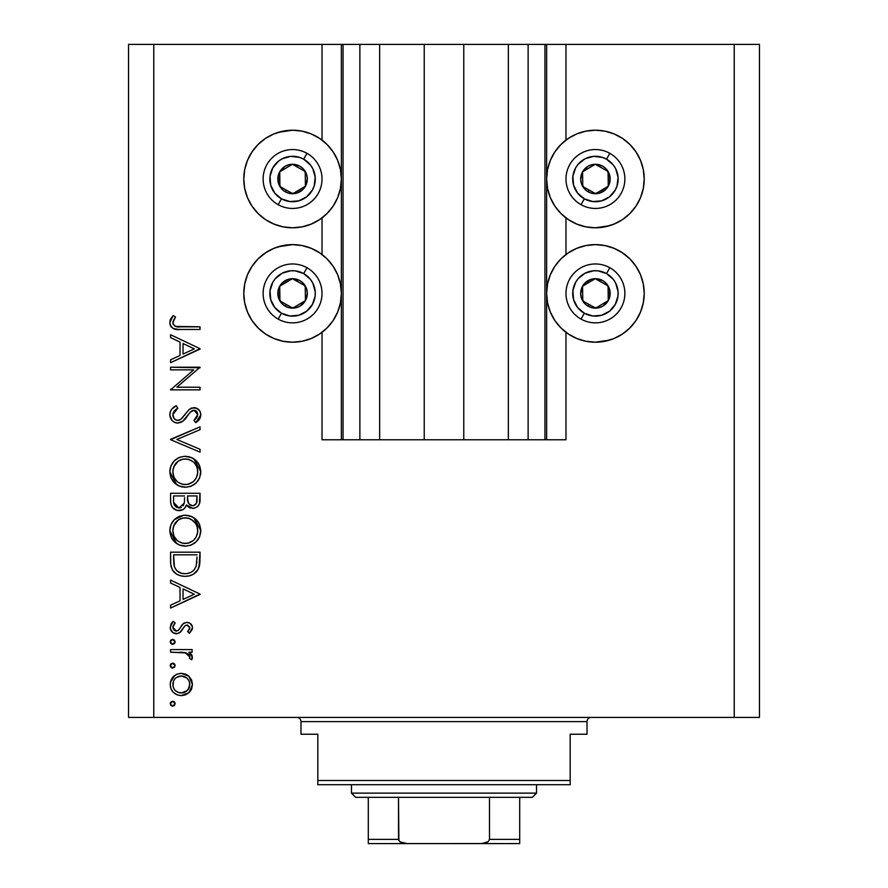<?xml version="1.0" encoding="UTF-8"?>
<svg xmlns="http://www.w3.org/2000/svg" width="888" height="888" viewBox="0 0 888 888"><rect width="100%" height="100%" fill="white"/><g stroke="black" fill="none" stroke-linecap="round" stroke-linejoin="round"><path stroke-width="1.33" d="M342.923 439.793L322.022 439.793L322.022 332.323L322.022 439.793L341.369 439.793L341.369 44.4L322.022 44.4L322.022 140.093L322.022 44.4L153.768 44.4L153.768 717.415L734.232 717.415L734.232 44.4L546.631 44.4L546.631 439.793L544.955 439.793L544.955 44.4L463.769 44.4L463.769 439.793L424.231 439.793L424.231 44.4L343.046 44.4L343.046 439.793L341.369 439.793L341.369 44.4L343.046 44.4L343.046 439.793L359.873 439.793L359.873 44.4L359.873 439.793L379.642 439.793L379.642 44.4L379.642 439.793L424.231 439.793L424.231 44.4L463.769 44.4L463.769 439.793L508.358 439.793L508.358 44.4L508.358 439.793L528.127 439.793L528.127 44.4L528.127 439.793L544.955 439.793L343.046 439.793M322.022 254.501L322.022 217.915L322.022 254.501M342.923 44.4L153.768 44.4L153.768 717.415L128.527 717.415L759.473 717.415L734.232 717.415L734.232 44.4L759.473 44.4L759.473 717.415L759.473 44.4L565.978 44.4L565.978 140.093L565.978 44.4L544.955 44.4L544.955 439.793M545.077 44.4L546.631 44.4L546.631 439.793L565.978 439.793L565.978 332.323L565.978 439.793L545.077 439.793M565.978 254.501L565.978 217.915L565.978 254.501M544.955 44.4L343.046 44.4M609.59 225.696L595.426 227.794A48.796 48.796 0 0 1 546.631 178.999A48.796 48.796 0 0 1 595.426 130.214L604.95 131.147L611.111 132.8M609.59 340.104L595.426 342.202A48.796 48.796 0 0 1 546.631 293.417A48.796 48.796 0 0 1 595.426 244.622A48.796 48.796 0 0 1 644.222 293.417A48.796 48.796 0 0 1 595.426 342.202L585.914 341.269L576.756 338.495L568.32 333.988L560.927 327.916L554.856 320.524L550.349 312.088L547.574 302.93L546.631 293.417L547.574 283.894L550.349 274.736L554.856 266.311L560.927 258.908L568.32 252.847L576.756 248.34L585.914 245.554L595.426 244.622L604.95 245.554L611.111 247.208M278.41 132.312L292.574 130.214A48.796 48.796 0 0 1 341.369 178.999A48.796 48.796 0 0 1 292.574 227.794A48.796 48.796 0 0 1 243.778 178.999A48.796 48.796 0 0 1 292.574 130.214L302.087 131.147L311.244 133.922L319.68 138.428L327.073 144.5L333.144 151.892L337.651 160.328L340.426 169.486L341.369 178.999L340.426 188.522L337.651 197.68L333.144 206.105L327.073 213.509L319.68 219.569L311.244 224.076L302.087 226.862L292.574 227.794L283.05 226.862L276.889 225.208M278.41 246.72L292.574 244.622A48.796 48.796 0 0 1 341.369 293.417A48.796 48.796 0 0 1 292.574 342.202L283.05 341.269L276.889 339.616M170.585 369.852L193.706 369.852L170.585 369.852L170.585 367.21L200.033 367.21L176.856 387.212L200.033 387.212L200.033 389.854L170.585 389.854L193.706 369.852L170.585 389.854L200.033 389.854L200.033 387.212L176.856 387.212L200.033 367.21L170.585 367.21L170.585 369.852L170.585 367.21L200.033 367.765M177.8 423.077L174.681 422.411L172.106 420.524L169.863 415.473L170.296 411.799L171.695 409.257L176.268 405.716L177.767 408.203L174.414 410.8L172.849 414.663L174.17 418.614L176.59 420.257L178.621 420.357L181.13 419.058L188.844 409.768L191.531 408.036L196.637 408.136L199.711 410.867L200.677 413.464L200.422 417.238L199.334 419.402L195.804 422.699L193.995 420.313L196.614 417.882L197.724 413.764L196.803 411.588L194.039 410.245L190.62 411.788L182.739 421.245L177.8 423.077C181.973 422.322 185.137 420.013 187.301 416.139L190.232 412.187L194.039 410.245L197.769 414.563L193.995 420.313L195.804 422.699L200.788 414.851C200.51 410.478 198.224 408.058 193.917 407.603L189.433 409.246L180.73 419.38L177.844 420.435C174.636 419.935 172.971 418.015 172.849 414.663L177.767 408.203L176.268 405.716C172.328 407.492 170.185 410.478 169.83 414.663C170.207 419.669 172.86 422.477 177.8 423.077L177.001 423.043M200.033 449.317L200.033 452.147L170.585 439.682L200.033 426.851L200.033 429.681L176.834 439.493L200.033 449.317L200.033 452.147L170.585 439.682L200.033 452.147L200.033 449.317L176.834 439.493L200.033 429.681L200.033 426.851L170.585 439.305L200.033 426.851L200.033 429.681M169.83 471.817L170.929 465.878L174.27 460.85L179.254 457.431L184.427 456.321L191.12 457.42L196.204 460.683L199.6 465.667L200.777 470.829L199.722 477.6L196.37 482.706L191.32 486.125L186.092 487.223L179.376 486.147L174.348 482.772L170.951 477.766L169.83 471.817C170.696 481.274 175.857 486.413 185.326 487.246C194.872 486.391 200.033 481.163 200.788 471.584C199.833 462.193 194.627 457.098 185.181 456.299C175.757 457.198 170.64 462.371 169.83 471.817L176.601 484.648M169.83 530.713L170.929 524.764L174.27 519.735L179.254 516.328L184.427 515.207L191.12 516.305L196.204 519.569L199.6 524.553L200.777 529.714L199.722 536.485L196.37 541.591L191.32 545.021L186.092 546.12L179.376 545.032L174.348 541.658L170.951 536.652L169.83 530.713C170.696 540.159 175.857 545.299 185.326 546.142C194.872 545.276 200.033 540.059 200.788 530.469C199.833 521.078 194.627 515.984 185.181 515.184C175.757 516.083 170.64 521.256 169.83 530.713L176.601 543.534M170.585 582.994L170.585 580.108L200.033 594.083L170.585 608.047L170.585 605.172L180.031 600.821L180.031 587.479L170.585 582.994L170.585 580.108L170.585 582.994L180.031 587.479L180.031 600.821L170.585 605.172L170.585 608.047L200.033 594.461L170.585 608.047L170.585 605.172M170.207 703.74L170.929 702.008L172.661 701.287L174.403 701.997L175.125 703.74L174.403 705.472L172.661 706.193L170.929 705.472L170.207 703.74L172.661 706.193L175.125 703.74L172.661 701.287L170.207 703.74M303.652 245.898L310.978 248.229M311.244 248.34L319.68 252.847L327.073 258.908L333.144 266.311L337.651 274.736L340.426 283.894L341.369 293.417L340.426 302.93L337.651 312.088L333.144 320.524L327.073 327.916L319.68 333.988L311.244 338.495L302.087 341.269L292.574 342.202A48.796 48.796 0 0 1 243.778 293.417A48.796 48.796 0 0 1 292.574 244.622L302.087 245.554L311.244 248.34L319.68 252.847M309.757 339.083L302.087 341.269M283.05 341.269L273.904 338.495L265.468 333.988L258.075 327.916L252.003 320.524L248.807 314.996M258.075 327.916L252.003 320.524L247.497 312.088L244.722 302.93L243.778 293.417L244.722 283.894L247.497 274.736L252.003 266.311L258.075 258.908L265.468 252.847L270.984 249.65M303.652 131.48L310.978 133.811M309.757 224.664L302.087 226.862M283.05 226.862L273.904 224.076L265.468 219.569L258.075 213.509L252.003 206.105L248.807 200.588M258.075 213.509L252.003 206.105L247.497 197.68L244.722 188.522L243.778 178.999L244.722 169.486L247.497 160.328L252.003 151.892L258.075 144.5L265.468 138.428L270.984 135.242M584.348 340.937L577.022 338.606M578.243 247.752L585.914 245.554M604.95 245.554L614.096 248.34L622.532 252.847L629.925 258.908L635.997 266.311L639.194 271.828M629.925 258.908L635.997 266.311L640.503 274.736L643.278 283.894L644.222 293.417L643.278 302.93L640.503 312.088L635.997 320.524L629.925 327.916L622.532 333.988L617.016 337.174M584.348 226.518L577.022 224.187M576.756 224.076L568.32 219.569L560.927 213.509L554.856 206.105L550.349 197.68L547.574 188.522L546.631 178.999L547.574 169.486L550.349 160.328L554.856 151.892L560.927 144.5L568.32 138.428L576.756 133.922L585.914 131.147L595.426 130.214A48.796 48.796 0 0 1 644.222 178.999A48.796 48.796 0 0 1 595.426 227.794L585.914 226.862L576.756 224.076L568.32 219.569M578.243 133.333L585.914 131.147M604.95 131.147L614.096 133.922L622.532 138.428L629.925 144.5L635.997 151.892L639.194 157.42M629.925 144.5L635.997 151.892L640.503 160.328L643.278 169.486L644.222 178.999L643.278 188.522L640.503 197.68L635.997 206.105L629.925 213.509L622.532 219.569L617.016 222.766M181.285 673.348L185.392 674.081L188.922 676.301L191.608 680.008L192.485 684.504L191.608 688.977L188.944 692.673L185.403 694.893L181.285 695.626L177.023 694.805L173.404 692.385L170.973 688.777L170.207 684.504L170.973 680.208L173.393 676.601L177.012 674.181L181.285 673.348C174.47 673.981 170.774 677.699 170.207 684.504C170.785 691.286 174.481 695.004 181.285 695.626L188.944 692.673L192.485 684.504L188.922 676.301L181.296 673.348M170.207 665.611L170.929 663.88L172.661 663.158L174.403 663.88L175.125 665.611L174.403 667.354L172.661 668.065L170.929 667.343L170.207 665.611L172.661 668.065L175.125 665.611L172.661 663.158L170.207 665.611M170.585 652.214L170.585 649.572L170.585 652.214L170.585 649.572L192.108 649.572L192.108 652.214L188.944 652.214L192.197 655.832L191.741 659.762L189.455 658.308L189.81 656.543L188.867 654.667L186.014 652.924L170.585 652.214L185.204 652.68L189.843 656.965L189.455 658.308L191.741 659.762L192.485 657.464L188.944 652.214L192.108 652.214L192.108 649.572L170.585 649.572L192.108 649.572L192.108 652.214M172.661 639.382L170.207 641.835L170.929 640.093L172.661 639.382L174.403 640.093L175.125 641.835L173.604 644.111L170.929 643.567L170.207 641.835L172.661 644.288L175.125 641.835L172.661 639.382L175.125 641.835L172.661 644.288M192.485 627.827C192.163 624.419 190.287 622.61 186.835 622.388L190.11 623.321L192.385 626.739L192.23 629.426L189.422 633.333L187.579 631.546L189.632 628.926L189.788 627.272L187.501 625.085L184.993 625.763L180.675 631.89L177.311 633.655L172.927 632.678L170.318 628.637L170.973 623.998L173.127 621.256L175.125 623.01L173.027 626.051L173.093 628.671L175.957 631.046L178.61 630.125L183.05 623.742L186.835 622.388L183.527 623.376L178.366 630.347L176.312 631.068L172.849 627.272L175.125 623.01L173.127 621.256L170.207 627.405C170.518 631.268 172.583 633.366 176.423 633.71L179.753 632.711L184.993 625.763L186.946 625.03L189.843 627.827L187.579 631.546L189.422 633.333L192.485 627.827L189.422 633.333L188.001 631.179M170.585 561.305C170.674 570.773 175.458 575.779 184.937 576.334L180.542 575.812L176.468 574.081L172.339 569.918L170.729 564.257L170.585 552.181L200.033 552.181L199.856 562.837L198.057 569.486L193.451 574.192L189.344 575.846L184.937 576.334C191.608 576.39 196.281 573.437 198.968 567.465L200.033 552.181L170.585 552.181L170.585 561.305L170.585 552.181L200.033 552.181L200.033 558.13M170.618 502.131L170.585 493.284L170.585 501.254L170.585 493.284L200.033 493.284L199.334 504.018L197.402 506.737L194.405 508.214L189.988 507.914L186.469 504.983L184.626 508.28L182.617 509.801L177.2 510.478L172.749 507.803L171.073 504.728L170.585 501.254C170.729 506.848 173.515 509.978 178.943 510.656C182.739 510.489 185.248 508.602 186.469 504.983L192.74 508.391C197.935 507.625 200.366 504.506 200.033 499.034L200.033 493.284L170.585 493.284L200.033 493.284L200.033 499.034M170.585 337.629L170.585 334.743L200.033 348.707L170.585 362.681L170.585 359.807L180.031 355.455L180.031 342.102L170.585 337.629L170.585 334.743L170.585 337.629L180.031 342.102L180.031 355.455L170.585 359.807L170.585 362.681L200.033 349.084L170.585 362.681L170.585 359.807M173.271 320.823L173.049 323.942L175.591 326.407L200.033 326.817L200.033 329.459L178.366 329.426L173.138 328.493L170.629 326.029L169.83 322.588L170.818 318.714L173.227 315.495L175.502 317.049L172.849 322.744L175.502 317.049L173.227 315.495L169.83 322.588C170.818 327.972 174.259 330.269 180.153 329.459L200.033 329.459L200.033 326.817L180.442 326.817C176.457 327.517 173.926 326.162 172.849 322.744L173.038 323.909M128.527 717.415L128.527 44.4L128.527 717.415M153.768 44.4L128.527 44.4L153.768 44.4M273.904 338.495L265.468 333.988M247.497 312.088L244.722 302.93M244.722 283.894L247.497 274.736L252.003 266.311L258.075 258.908M265.468 252.847L273.904 248.34L283.05 245.554M319.68 333.988L311.244 338.495M273.904 224.076L265.468 219.569M247.497 197.68L244.722 188.522M244.722 169.486L247.497 160.328L252.003 151.892L258.075 144.5M265.468 138.428L273.904 133.922L283.05 131.147M311.244 133.922L319.68 138.428M319.68 219.569L311.244 224.076M614.096 248.34L622.532 252.847M640.503 274.736L643.278 283.894M643.278 302.93L640.503 312.088L635.997 320.524L629.925 327.916M622.532 333.988L614.096 338.495L604.95 341.269M576.756 338.495L568.32 333.988M568.32 252.847L576.756 248.34M614.096 133.922L622.532 138.428M640.503 160.328L643.278 169.486M643.278 188.522L640.503 197.68L635.997 206.105L629.925 213.509M622.532 219.569L614.096 224.076L604.95 226.862M568.32 138.428L576.756 133.922M173.182 701.331L174.026 701.698M174.725 702.397L175.069 703.24M175.125 703.74L172.661 706.193M170.263 703.229L170.929 702.008M191.597 689.01L190.487 690.942M189.755 691.852L188.944 692.673M182.34 695.582L181.285 695.626M175.447 693.994L173.426 692.407M172.006 690.731L173.404 692.385M171.384 689.687L170.984 688.788M170.607 687.678L170.396 686.69M170.207 684.504L170.252 683.394M170.385 682.339L174.736 675.468M176.335 674.492L176.934 674.214M185.448 674.103L187.213 674.991M187.335 675.069L187.912 675.479M188.112 675.624L188.922 676.301M176.568 677.4L175.236 678.476M186.691 677.91L181.274 675.99L176.557 677.411M187.379 690.42L189.2 687.756L186.691 691.064L187.956 689.787L189.843 684.493C189.322 689.665 186.458 692.496 181.274 692.984L187.279 690.531M184.549 692.363L186.691 691.064M182.939 692.829L183.749 692.64M179.631 692.829L181.274 692.984C176.09 692.507 173.282 689.676 172.849 684.493L173.46 687.745L174.958 690.198M175.236 690.498L178.022 692.351L182.107 692.94M172.994 682.85L172.849 684.493C173.282 679.309 176.09 676.478 181.274 675.99C186.469 676.467 189.322 679.298 189.843 684.493L189.2 681.218L187.313 678.476M173.471 681.207L172.994 686.147M173.182 663.214L174.026 663.569M174.725 664.257L175.069 665.112M175.125 665.611L172.661 668.065M172.161 668.02L170.94 667.354L172.183 668.02M170.263 665.101L171.306 663.569M189.621 652.68L188.944 652.214M191.786 654.944L190.276 653.191M192.041 659.229L191.741 659.762L189.455 658.308L189.81 656.543M189.366 655.344L188.889 654.689M188.522 654.312L187.723 653.712M188.267 654.09L186.813 653.235M186.746 653.202L184.748 652.58M183.383 652.403L180.442 652.247M180.064 652.236L181.529 652.28M172.183 644.233L170.829 643.456M170.263 641.325L170.951 640.082M170.929 643.567L171.728 644.1M174.403 643.567L175.069 642.313M189.122 629.903L189.632 628.926M189.821 628.105L189.788 627.272M187.501 625.085L186.225 625.13M185.692 625.33L184.637 626.084M182.151 629.903L181.463 630.935M177.012 633.688L175.813 633.688M175.624 633.666L174.048 633.277M172.916 632.667L172.006 631.901M171.972 631.868L170.951 630.502M173.127 621.256L175.125 623.01M175.114 623.021L174.237 623.898M172.894 626.65L173.06 628.604M173.893 629.969L174.936 630.758M175.957 631.046L176.867 631.024M177.911 630.658L178.699 630.025M179.043 629.625L178.366 630.347M179.065 629.592L179.609 628.804M180.086 628.005L180.586 627.095M181.429 625.674L181.862 625.074M183.527 623.376L184.293 622.932M188.989 622.743L191.22 624.297M190.121 623.332L190.82 623.887M191.564 624.73L192.074 625.674M200.033 594.083L170.585 580.108L200.033 594.083M194.294 594.239L183.05 599.433L183.05 588.91L194.294 594.239L183.05 588.91L183.05 599.433L194.294 594.239M200 560.483L199.656 564.546M199.545 565.212L199.323 566.3M198.057 569.497L196.97 571.128M193.484 574.17L191.453 575.18M190.232 575.602L189.366 575.835M191.453 575.169L189.333 575.846M188.189 576.079L187.168 576.223M183.439 576.279L181.984 576.112M177.767 574.802L176.468 574.081M176.435 574.059L175.258 573.237M174.437 572.538L173.293 571.306M171.24 567.177L171.04 566.3M170.729 564.235L170.618 562.803M195.493 572.693L196.17 572.027M197.014 556.887L196.193 565.934L197.014 556.887M195.893 566.81L196.193 565.934C194.261 571.084 190.52 573.67 184.948 573.692L186.791 573.593M187.046 573.559L190.576 572.527M186.78 573.593L188.589 573.248M173.937 564.579L175.003 568.198L177.067 570.917L181.552 573.304L184.948 573.692C179.776 573.704 176.246 571.35 174.359 566.622L174.958 568.098M173.726 562.437L174.359 566.622L173.604 554.822L197.014 554.822L173.604 554.822L173.87 564.08M193.384 570.618L194.594 569.241M195.837 566.944L196.337 565.39M175.902 569.63L176.956 570.817M179.798 572.693L182.284 573.459M185.958 515.195L192.496 516.938M192.518 516.938L193.795 517.682L200.788 530.48M199.722 536.474L199.079 537.884M199.056 537.939L198.357 539.127M198.257 539.294L196.392 541.569M196.37 541.591L191.32 545.021M191.209 545.066L190.132 545.443M186.092 546.12L184.56 546.12M182.318 545.876L179.343 545.021M182.229 545.854L181.663 545.743M172.017 522.599L174.237 519.769M174.314 519.702L183.683 515.251M199.6 524.553L198.146 521.889M189.477 515.75L188.201 515.462M170.441 526.207L170.096 527.683M169.897 529.192L169.852 529.947M171.706 538.217L174.348 541.658M175.469 542.69L176.712 543.611M178 544.388L179.376 545.032M200.533 533.533L200.721 532.001M177.456 540.748L174.237 536.641L177.4 540.703L181.385 542.901M173.071 528.105L172.849 530.602C173.449 522.888 177.567 518.636 185.192 517.826C192.885 518.581 197.081 522.843 197.769 530.602L197.758 531.224L197.769 530.602C197.147 538.383 193.007 542.69 185.326 543.5C177.578 542.735 173.426 538.428 172.849 530.602L173.893 535.886M175.125 523.154L173.726 525.763L178.233 519.991L175.125 523.154L173.127 527.783M193.44 520.901L188.933 518.359M193.34 520.812L194.072 521.511M196.381 536.519L197.713 531.845L197.203 526.806M178.233 541.336L182.839 543.267L187.856 543.256M188.911 543.001L193.318 540.559L195.726 537.695M194.095 539.826L195.027 538.727M197.158 534.587L197.536 533.078M174.914 537.839L177.4 540.703M187.779 518.07L182.739 518.059L178.211 520.002L180.375 518.781M182.673 518.07L180.508 518.725M197.536 528.127L196.392 524.808M196.814 525.74L195.149 522.777M199.9 501.554L199.767 502.397M199.345 504.007L198.024 506.16M189.91 507.892L189.188 507.57M189.122 507.525L187.013 505.749M185.981 506.182L185.403 507.259M181.429 510.289L180.197 510.567M178 510.6L177.256 510.489M177.189 510.478L175.713 510.012M174.015 509.013L173.26 508.347M172.738 507.792L172.15 507.026M171.75 506.36L171.084 504.761M170.807 503.674L170.696 503.008M182.617 509.801L183.694 509.135M184.504 500.444L184.56 497.68M176.323 507.203L174.481 505.15L176.323 507.203L179.853 507.936M173.848 503.163L174.481 505.15M187.668 500L189.122 504.107L192.685 505.749C188.744 504.773 187.046 502.086 187.579 497.702L187.579 495.937L197.014 495.937L197.014 499.522C197.325 503.03 195.882 505.106 192.685 505.749L194.294 505.461M193.751 505.627L196.448 503.219L197.014 495.937L187.579 495.937L187.812 501.154M196.625 502.686L197.014 499.522M189.122 504.107L189.721 504.695M183.061 505.838L184.204 503.196L178.943 508.014C174.869 506.981 173.093 504.218 173.604 499.7L173.604 495.937L184.56 495.937L173.604 495.937L173.604 499.7M173.759 502.541L178.943 508.014L181.319 507.414M187.579 497.702L187.646 499.722M190.132 504.995L190.72 505.316M191.353 505.561L192.008 505.705M185.958 456.31L192.496 458.042M192.518 458.053L193.795 458.785M193.817 458.807L200.788 471.595M199.722 477.589L198.357 480.242M198.257 480.397L196.392 482.684M196.37 482.706L191.32 486.125M191.209 486.18L190.132 486.557M186.092 487.223L184.56 487.223M182.318 486.99L179.343 486.136M182.229 486.968L181.663 486.857M172.017 463.703L174.237 460.883M174.314 460.805L177.7 458.197M178.444 457.808L180.297 457.043M199.6 465.667L198.146 463.003M189.477 456.865L188.201 456.565M170.441 467.31L170.096 468.797M169.897 470.307L169.852 471.062M171.706 479.331L174.348 482.772M175.469 483.794L176.712 484.715M178 485.492L179.376 486.147M200.533 474.647L200.721 473.115M177.456 481.862L174.237 477.755L177.4 481.818L181.385 484.004M173.071 469.208L172.849 471.717C173.449 464.002 177.567 459.74 185.192 458.941C192.885 459.695 197.081 463.958 197.769 471.717L197.758 472.338L197.769 471.717C197.147 479.498 193.007 483.794 185.326 484.604C177.578 483.838 173.426 479.542 172.849 471.717L173.893 477M175.125 464.269L173.726 466.877L178.233 461.105L175.125 464.269L173.127 468.897M193.34 461.927L188.933 459.473M196.381 477.633L197.713 472.96L197.203 467.909M178.233 482.439L182.839 484.382L187.856 484.371M188.911 484.115L193.318 481.673L195.726 478.81M194.095 480.941L195.027 479.831M197.158 475.702L197.536 474.192M174.914 478.954L177.4 481.818M187.779 459.185L182.739 459.163L178.211 461.116L180.375 459.895M182.673 459.185L180.508 459.84M197.536 469.241L196.392 465.923M196.814 466.855L195.149 463.891M195.671 464.646L194.072 462.615M169.863 413.941L169.863 415.473M169.874 413.841L169.952 413.22M170.085 412.509L170.307 411.788M170.696 410.833L171.684 409.257M171.706 409.235L172.272 408.591M173.227 407.714L173.793 407.27M174.17 406.993L174.98 406.46M175.635 406.071L176.268 405.716L177.767 408.203L175.979 409.368M175.28 409.945L173.271 412.598M172.96 413.619L172.927 415.706M173.182 416.75L173.393 417.305M173.593 417.726L174.17 418.614M174.392 418.881L175.436 419.747M176.612 420.257L179.198 420.202M179.509 420.091L180.73 419.38M180.741 419.369L181.518 418.725M182.24 418.015L183.261 416.894M183.261 416.883L181.152 419.047M184.382 415.495L185.426 414.074M194.616 407.636L198.701 409.535M198.89 409.734L199.7 410.855M200.766 415.462L199.978 418.326M199.944 418.392L199.589 419.025M199.323 419.414L198.335 420.579M197.691 421.19L196.781 421.966M195.804 422.699L193.995 420.313L194.694 419.747L193.995 420.313M196.026 418.548L197.48 416.328M197.769 414.552L196.792 411.577M196.514 411.266L195.604 410.6M194.838 410.323L193.495 410.278M192.94 410.389L192.185 410.667M191.93 410.789L191.153 411.322M191.031 411.422L188.733 414.141M185.426 418.581L184.227 419.902M182.739 421.245L183.328 420.768M182.706 421.278L182.129 421.678M182.107 421.689L180.764 422.422M176.201 422.91L175.424 422.71M173.105 421.445L174.681 422.411M191.531 408.036L190.976 408.269M177.844 420.435L175.535 419.802M177.245 420.39L176.645 420.268M200.033 387.212L200.033 389.854L170.585 389.854L170.585 389.255M200.033 348.707L170.585 334.743L200.033 348.707M194.294 348.873L183.05 354.057L183.05 343.534L194.294 348.873L183.05 343.534L183.05 354.057L194.294 348.873M200.033 326.817L200.033 329.459L180.153 329.459M174.825 329.071L176.59 329.326M173.116 328.482L171.018 326.651M170.64 326.04L170.019 324.386M169.874 323.487L169.83 322.588M169.908 321.556L170.085 320.612M170.463 319.469L170.818 318.714M173.227 315.495L175.502 317.049L174.292 318.892M174.115 319.203L173.759 319.813M173.282 320.812L172.883 322.244M173.049 323.942L173.293 324.509M174.525 325.885L175.424 326.351M175.591 326.407L178 326.751M170.396 319.636L170.096 320.59M174.215 689.221L175.258 690.52M189.2 687.756L189.688 682.817M181.274 675.99L179.62 676.145M174.215 679.753L173.46 681.229M173.604 558.197L173.637 560.317M183.239 573.604L185.87 573.67M196.648 563.714L196.87 561.438M196.981 559.174L197.003 558.03M172.871 531.224L172.905 531.856M173.737 535.497L174.847 537.74M184.082 543.445L186.569 543.445M187.812 543.267L193.329 540.548M197.713 531.845L197.758 531.224M197.769 530.602L197.713 529.359M195.671 523.532L191.175 519.314M188.878 518.348L187.668 518.048M186.436 517.882L182.739 518.059M173.726 525.763L172.849 530.602M183.561 505.006L184.327 502.508M184.404 501.831L184.46 501.132M179.909 507.925L180.83 507.647M172.871 472.338L172.905 472.96M173.737 476.612L174.847 478.854M184.082 484.548L186.569 484.548M187.812 484.382L193.329 481.662M197.713 472.96L197.758 472.338M197.769 471.717L197.713 470.474M193.418 461.993L191.175 460.417M188.878 459.462L187.668 459.163M186.436 458.996L182.739 459.163M173.726 466.877L172.849 471.717M289.555 191.919L292.763 193.728A14.719 14.719 0 0 1 285.381 191.841L286.336 190.121L289.555 191.919L286.336 190.121L285.381 191.841L288.944 193.273L296.57 193.173L303.119 189.277L305.416 186.203L307.292 178.81L306.737 175.014L302.852 168.454L299.767 166.156L292.385 164.28L288.578 164.835L285.048 166.345L279.731 171.806L278.299 175.38L278.399 182.995L282.295 189.544L285.381 191.841A14.719 14.719 0 0 1 292.385 164.28A14.719 14.719 0 0 1 305.416 186.203L305.228 171.473L292.385 164.28L279.731 171.806L279.92 186.524L286.336 190.121L279.92 186.524L279.731 171.806L292.385 164.28L305.228 171.473L305.416 186.203A14.719 14.719 0 0 1 292.763 193.728L305.416 186.203L292.763 193.728L289.555 191.919M303.674 159.185A22.711 22.711 0 0 1 312.387 190.099A22.711 22.711 0 0 1 281.474 198.823L278.177 204.695A29.448 29.448 0 0 0 318.259 193.395A29.448 29.448 0 0 0 306.959 153.313L303.674 159.185L310.411 164.946L312.809 168.698L315.218 177.223L314.174 186.025L312.387 190.099L306.626 196.847L298.734 200.866L289.899 201.554L281.474 198.823L274.736 193.062L270.707 185.159L270.019 176.323L272.76 167.899L278.51 161.161L282.262 158.763L290.798 156.355L299.6 157.398L303.674 159.185L306.959 153.313A29.448 29.448 0 0 1 318.259 193.395A29.448 29.448 0 0 1 278.177 204.695A29.448 29.448 0 0 1 266.888 164.613A29.448 29.448 0 0 1 306.959 153.313A29.448 29.448 0 0 0 266.888 164.613A29.448 29.448 0 0 0 278.177 204.695L281.474 198.823A22.711 22.711 0 0 1 272.76 167.899A22.711 22.711 0 0 1 303.674 159.185M592.407 191.919L595.615 193.728A14.719 14.719 0 0 1 588.233 191.841L589.199 190.121L592.407 191.919L589.199 190.121L588.233 191.841L591.797 193.273L599.422 193.173L605.971 189.277L608.269 186.203L609.701 182.628L609.601 175.014L605.705 168.454L602.619 166.156L595.238 164.28L591.43 164.835L587.9 166.345L582.584 171.806L580.708 179.187L581.263 182.995L585.148 189.544L588.233 191.841A14.719 14.719 0 0 1 595.238 164.28A14.719 14.719 0 0 1 608.269 186.203L608.08 171.473L595.238 164.28L582.584 171.806L582.772 186.524L589.199 190.121L582.772 186.524L582.584 171.806L595.238 164.28L608.08 171.473L608.269 186.203A14.719 14.719 0 0 1 595.615 193.728L608.269 186.203L595.615 193.728L592.407 191.919M606.526 159.185A22.711 22.711 0 0 1 615.24 190.099A22.711 22.711 0 0 1 584.326 198.823L581.041 204.695A29.448 29.448 0 0 0 621.112 193.395A29.448 29.448 0 0 0 609.823 153.313L606.526 159.185L613.264 164.946L615.673 168.698L618.07 177.223L617.027 186.025L615.24 190.099L609.49 196.847L601.587 200.866L592.751 201.554L584.326 198.823L577.589 193.062L573.57 185.159L572.871 176.323L575.613 167.899L578.155 164.247L585.114 158.763L593.65 156.355L602.453 157.398L606.526 159.185L609.823 153.313A29.448 29.448 0 0 1 621.112 193.395A29.448 29.448 0 0 1 581.041 204.695A29.448 29.448 0 0 1 569.741 164.613A29.448 29.448 0 0 1 609.823 153.313A29.448 29.448 0 0 0 569.741 164.613A29.448 29.448 0 0 0 581.041 204.695L584.326 198.823A22.711 22.711 0 0 1 575.613 167.899A22.711 22.711 0 0 1 606.526 159.185M592.407 306.338L595.615 308.136A14.719 14.719 0 0 1 588.233 306.26L589.199 304.54L592.407 306.338L589.199 304.54L588.233 306.26L591.797 307.681L599.422 307.581L602.952 306.071L608.269 300.61L609.701 297.036L609.601 289.421L605.705 282.872L602.619 280.575L595.238 278.688L591.43 279.243L584.881 283.139L582.584 286.214L580.708 293.606L581.263 297.402L585.148 303.962L588.233 306.26A14.719 14.719 0 0 1 595.238 278.688A14.719 14.719 0 0 1 608.269 300.61L608.08 285.892L595.238 278.688L582.584 286.214L582.772 300.943L589.199 304.54L582.772 300.943L582.584 286.214L595.238 278.688L608.08 285.892L608.269 300.61A14.719 14.719 0 0 1 595.615 308.136L608.269 300.61L595.615 308.136L592.407 306.338M606.526 273.593A22.711 22.711 0 0 1 615.24 304.517A22.711 22.711 0 0 1 584.326 313.231L581.041 319.103A29.448 29.448 0 0 0 621.112 307.803A29.448 29.448 0 0 0 609.823 267.721L606.526 273.593L613.264 279.354L615.673 283.106L618.07 291.63L617.981 296.093L615.24 304.517L609.49 311.255L601.587 315.273L592.751 315.973L584.326 313.231L577.589 307.47L573.57 299.578L572.871 290.742L575.613 282.317L578.155 278.654L585.114 273.171L593.65 270.773L598.101 270.862L606.526 273.593L609.823 267.721A29.448 29.448 0 0 1 621.112 307.803A29.448 29.448 0 0 1 581.041 319.103A29.448 29.448 0 0 1 569.741 279.021A29.448 29.448 0 0 1 609.823 267.721A29.448 29.448 0 0 0 569.741 279.021A29.448 29.448 0 0 0 581.041 319.103L584.326 313.231A22.711 22.711 0 0 1 575.613 282.317A22.711 22.711 0 0 1 606.526 273.593M289.555 306.338L292.763 308.136A14.719 14.719 0 0 1 285.381 306.26L286.336 304.54L289.555 306.338L286.336 304.54L285.381 306.26L288.944 307.681L296.57 307.581L300.1 306.071L305.416 300.61L307.292 293.229L306.737 289.421L302.852 282.872L299.767 280.575L292.385 278.688L288.578 279.243L282.029 283.139L279.731 286.214L278.299 289.788L278.399 297.402L282.295 303.962L285.381 306.26A14.719 14.719 0 0 1 292.385 278.688A14.719 14.719 0 0 1 305.416 300.61L305.228 285.892L292.385 278.688L279.731 286.214L279.92 300.943L286.336 304.54L279.92 300.943L279.731 286.214L292.385 278.688L305.228 285.892L305.416 300.61A14.719 14.719 0 0 1 292.763 308.136L305.416 300.61L292.763 308.136L289.555 306.338M303.674 273.593A22.711 22.711 0 0 1 312.387 304.517A22.711 22.711 0 0 1 281.474 313.231L278.177 319.103A29.448 29.448 0 0 0 318.259 307.803A29.448 29.448 0 0 0 306.959 267.721L303.674 273.593L310.411 279.354L312.809 283.106L315.218 291.63L315.129 296.093L312.387 304.517L306.626 311.255L298.734 315.273L289.899 315.973L281.474 313.231L274.736 307.47L270.707 299.578L270.019 290.742L272.76 282.317L275.302 278.654L282.262 273.171L290.798 270.773L295.249 270.862L303.674 273.593L306.959 267.721A29.448 29.448 0 0 1 318.259 307.803A29.448 29.448 0 0 1 278.177 319.103A29.448 29.448 0 0 1 266.888 279.021A29.448 29.448 0 0 1 306.959 267.721A29.448 29.448 0 0 0 266.888 279.021A29.448 29.448 0 0 0 278.177 319.103L281.474 313.231A22.711 22.711 0 0 1 272.76 282.317A22.711 22.711 0 0 1 303.674 273.593M296.781 717.415A4.207 4.207 0 0 1 300.988 721.622L300.988 734.232L317.815 734.232L317.815 780.508L570.185 780.508L570.185 734.232L587.012 734.232L587.012 721.622A4.207 4.207 0 0 1 591.219 717.415A4.207 4.207 0 0 0 587.012 721.622L300.988 721.622A4.207 4.207 0 0 0 296.781 717.415M585.947 734.232L570.185 734.232L570.185 784.715L317.815 784.715L570.185 784.715L570.185 780.508L317.815 780.508L317.815 734.232L300.988 734.232L300.988 721.622L587.012 721.622L587.012 734.232L585.947 734.232L587.012 734.232M317.815 780.508L317.815 784.715L317.815 780.508M519.713 840.159L519.713 839.393L489.499 839.393L489.499 797.335L532.334 797.335L536.541 793.128L351.459 793.128L355.666 797.335L489.499 797.335L355.666 797.335L351.459 793.128L536.541 793.128L536.541 784.715L536.541 793.128L532.334 797.335L489.499 797.335L489.499 839.393L488.222 841.646L485.847 842.856L480.674 843.6L407.326 843.6L400.155 841.913M351.459 784.715L351.459 793.128L351.459 784.715M519.713 839.393L519.713 797.335L519.713 843.556L519.713 839.393L489.499 839.393L488.222 841.646L481.995 843.556L368.287 843.6L407.326 843.6L402.12 842.845L399.778 841.635L398.501 839.393L398.501 797.335L398.879 840.659M398.634 840.159L398.501 839.393L368.287 839.393L368.287 843.6M368.287 840.659L368.287 797.335L368.287 839.393L398.501 839.393M519.713 843.6L480.674 843.6L519.713 843.556"/></g></svg>
